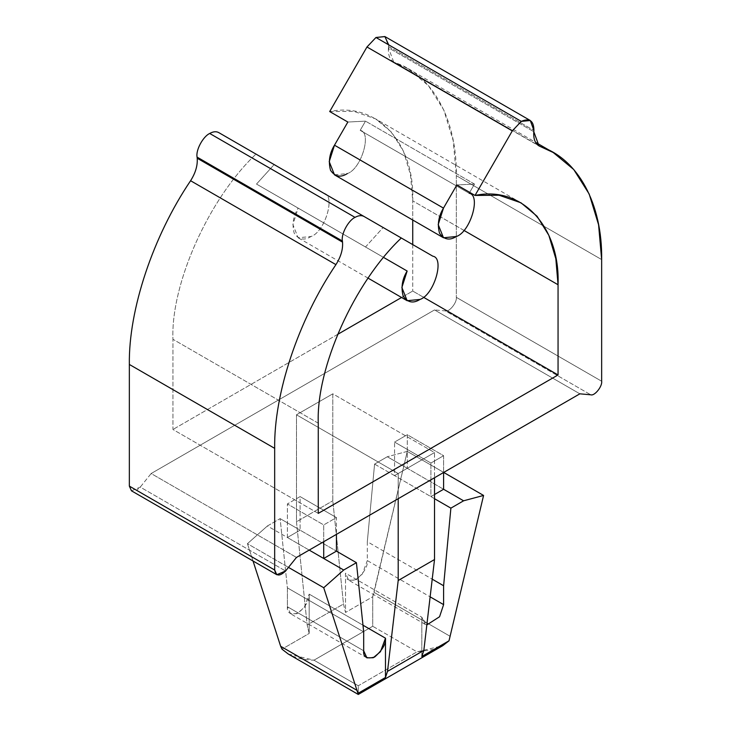 <?xml version="1.0" encoding="UTF-8"?>
<svg xmlns="http://www.w3.org/2000/svg" width="731" height="731" viewBox="0 0 731 731"><rect width="100%" height="100%" fill="white"/><g stroke="black" fill="none" stroke-linecap="round" stroke-linejoin="round"><path stroke-width="0.55" stroke-dasharray="3.65 2.74" d="M388.673 44.829L388.472 47.798L533.794 131.699L388.472 47.798L388.59 46.556L533.913 130.456L388.59 46.556L384.954 36.596M345.516 573.168L345.516 612.468L343.497 604.016L332.806 500.799L332.806 393.826L434.525 452.553L434.525 477.727L434.525 452.553L332.806 393.826L296.475 414.797L398.194 473.533L434.525 452.553L398.194 473.533L398.194 498.697L398.194 473.533L296.475 414.797L332.806 393.826L332.806 500.799L343.497 604.016L307.166 624.987L296.475 521.779L332.806 500.799L296.475 521.779L296.475 414.797L296.475 521.779L307.166 624.987L309.186 633.439L309.186 594.139L362.978 625.197L309.186 594.139L304.169 607.635L296.969 613.684L290.582 613.784L287.393 606.73L363.682 650.773L287.393 606.73L287.393 587.852L363.682 631.895L287.393 587.852L280.119 518.626L267.409 525.973L287.393 537.504L300.103 530.167L280.119 518.626L336.434 551.137L300.103 530.167L300.103 496.605L287.393 503.942L287.393 537.504L267.409 525.973L247.425 543.69L288.471 567.384L247.425 543.69L253.036 560.997L247.425 543.69L267.409 525.973L280.119 518.626L287.393 587.852L287.393 606.73C286.771 613.035 290.399 615.136 298.285 613.017C306.17 606.026 309.807 599.731 309.186 594.139L309.186 633.439L281.983 649.146L309.186 633.439L307.166 624.987L343.497 604.016L345.516 612.468L345.516 573.168L421.814 617.211L345.516 573.168C344.895 579.473 348.532 581.574 356.417 579.455C364.303 572.464 367.94 566.178 367.318 560.576L362.302 574.073L355.102 580.131L348.714 580.222L345.516 573.168M421.814 656.511L421.814 617.211L425.003 624.274L426.831 624.914L421.814 617.211L421.814 656.511M131.479 490.821L140.251 487.093L285.574 570.993L140.251 487.093L151.143 473.533L296.475 557.433L151.143 473.533L434.525 309.926L579.857 393.826L434.525 309.926L151.143 473.533L140.251 487.093L136.615 490.309M383.665 257.476L298.157 208.116L292.884 224.563L298.157 237.776L311.004 236.506C324.975 232.074 335.958 195.131 323.851 193.286L432.843 256.206L255.987 154.104L274.152 164.585L256.508 184.066L383.665 257.476L256.508 184.066L365.5 246.996L383.145 227.515L401.31 238.004L383.145 227.515L401.31 238.004L383.145 227.515L365.5 246.996L383.665 257.476M474.492 184.066L469.695 192.381L474.492 184.066L365.5 121.136L474.492 184.066L456.848 184.961L474.492 184.066M469.174 193.276L360.182 130.356L365.5 121.136L347.855 122.04L365.5 121.136L360.182 130.356L469.174 193.276M334.487 174.846L347.335 173.576C361.315 169.144 372.289 132.201 360.182 130.356C372.289 132.201 361.315 169.144 347.335 173.576M601.65 381.235L456.327 297.334L456.327 175.678L601.65 259.578L456.327 175.678L453.257 140.836L443.863 110.143L428.421 85.618L407.88 68.595L395.078 62.674L537.733 145.03L395.078 62.674C432.679 74.864 457.195 120.112 456.327 175.678L456.327 297.334C457.204 302.433 449.19 312.393 445.426 310.894L434.525 309.926L445.426 310.894L590.749 394.795L445.426 310.894C449.19 312.393 457.204 302.433 456.327 297.334L601.65 381.235M318.268 423.185L172.945 339.285C170.716 283.756 209.02 198.348 255.987 154.104C209.02 198.348 170.716 283.756 172.945 339.285L318.268 423.185M318.268 513.381L172.945 429.481L172.945 339.285L172.945 429.481L318.268 513.381M423.322 297.161L412.732 291.048L401.575 297.48L412.732 291.048L423.322 297.161M337.585 334.423L172.945 429.481L337.585 334.423M463.801 230.329L412.732 200.851L412.732 220.022L412.732 200.851L463.801 230.329M412.732 244.593L412.732 291.048L412.732 244.593M329.69 111.551L353.767 111.331L375.652 118.897L391.715 132.329L403.512 151.408L410.493 174.8L412.732 200.851C414.961 142.746 376.657 101.563 329.69 111.551M388.472 47.798C387.933 55.629 390.135 60.591 395.078 62.674L393.68 62.016L388.472 47.798M274.152 164.585L323.851 193.286C335.958 195.131 324.975 232.074 311.004 236.506C304.27 240.764 298.668 239.677 294.218 233.244C291.852 224.609 293.168 216.239 298.157 208.116L256.508 184.066L274.152 164.585M434.214 649.347L417.017 651.851L372.719 626.275L372.719 596.761L345.516 612.468L372.719 596.761L407.277 451.402L443.708 472.427L407.277 451.402L374.044 592.366L450.342 636.418L374.044 592.366L372.719 596.761L372.719 626.275L313.983 660.184L358.281 685.76L358.281 693.189L358.281 685.76L417.017 651.851L358.281 685.76L313.983 660.184L372.719 626.275L417.017 651.851L442.703 645.711M374.583 464.094L394.566 475.625L407.277 468.288L387.302 456.747L374.583 464.094L367.318 541.698L367.318 560.576L430.139 596.852L367.318 560.576L367.318 541.698L432.213 579.171L367.318 541.698L374.583 464.094L387.302 456.747L443.607 489.267L407.277 468.288L407.277 434.726L443.607 455.705L443.607 472.482L443.607 455.705L407.277 434.726L394.566 442.072L430.897 463.043L443.607 455.705L430.897 463.043L394.566 442.072L394.566 475.625L374.583 464.094M407.277 451.402L387.302 456.747L407.277 451.402M434.525 498.706L394.566 475.625L434.525 498.706M434.525 494.503L430.897 496.605L430.897 463.043L430.897 496.605L434.525 494.503M407.277 434.726L407.277 468.288L394.566 475.625L394.566 442.072L407.277 434.726M309.186 550.096L287.393 537.504L309.186 550.096M323.723 541.698L323.723 524.922L287.393 503.942L323.723 524.922L336.434 517.575L300.103 496.605L336.434 517.575L336.434 534.361L336.434 517.575L323.723 524.922L323.723 541.698M287.393 537.504L287.393 503.942L300.103 496.605L300.103 530.167L287.393 537.504M288.297 654.044L313.983 660.184C299.838 659.874 289.165 656.191 281.983 649.146M368.113 278.164L298.157 237.776M520.984 202.807L375.652 118.897M407.88 68.595L535.512 142.28M393.68 62.016L539.003 145.926M425.003 624.274L348.714 580.222M366.88 657.836L290.582 613.784"/><path stroke-width="1.1" d="M530.277 120.505L384.954 36.596L375.962 37.491L521.285 121.392L530.277 120.505L533.913 130.456L533.794 131.699L533.913 130.456C533.822 120.816 529.61 117.801 521.285 121.392L375.962 37.491L366.971 46.985L329.69 111.551L347.855 122.04L329.69 111.551L366.971 46.985L512.294 130.886L366.971 46.985L375.962 37.491L384.862 36.55L388.673 44.829M218.706 132.576L218.706 132.576C216.202 131.224 213.205 131.516 209.715 133.471L355.038 217.372C358.528 215.426 361.525 215.124 364.029 216.477L432.843 256.206C444.951 258.061 433.976 294.995 419.996 299.436L407.149 300.706L401.876 287.493L407.149 271.037L383.665 257.476L407.149 271.037C402.16 279.16 400.844 287.539 403.21 296.174C407.66 302.607 413.262 303.694 419.996 299.436C433.976 294.995 444.951 258.061 432.843 256.206L401.31 238.004C354.343 282.248 316.039 367.656 318.268 423.185L318.268 513.381L558.055 374.948L423.322 297.161L558.055 374.948L558.055 284.752L463.801 230.329L558.055 284.752L555.825 258.71L548.835 235.309L537.038 216.23L520.984 202.807L499.09 195.232L475.013 195.451L456.848 184.961L475.013 195.451L512.294 130.886L521.285 121.392L512.294 130.886L475.013 195.451C521.98 185.464 560.284 226.647 558.055 284.752L558.055 374.948L318.268 513.381L318.268 423.185C316.039 367.656 354.343 282.248 401.31 238.004L364.029 216.477C361.525 215.124 358.528 215.426 355.038 217.372L209.715 133.471C202.98 136.514 195.588 150.348 197.087 157.119L197.206 158.234L342.528 242.135L342.41 241.02L197.087 157.119L342.41 241.02C340.911 234.249 348.303 220.424 355.038 217.372C348.303 220.424 340.911 234.249 342.41 241.02L342.528 242.135C343.067 249.344 340.865 256.846 335.922 264.631L190.59 180.731C152.998 236.332 128.482 309.889 129.35 364.458L129.35 486.115L274.673 570.016L274.673 448.359L129.35 364.458L274.673 448.359C273.805 393.79 298.321 320.233 335.922 264.631C298.321 320.233 273.805 393.79 274.673 448.359L274.673 570.016C275.989 576.32 279.617 576.64 285.574 570.993L296.475 557.433L579.857 393.826L296.475 557.433L285.574 570.993L276.802 574.721L274.673 570.016L129.35 486.115L129.35 364.458C128.482 309.889 152.998 236.332 190.59 180.731C195.533 172.936 197.736 165.444 197.206 158.234L197.087 157.119C195.588 150.348 202.98 136.514 209.715 133.471C213.205 131.516 216.202 131.224 218.706 132.576L364.029 216.477M434.525 477.727L434.525 559.535L423.834 650.398L421.814 656.511L449.017 640.804L483.575 495.444L443.708 472.427L483.575 495.444L449.017 640.804L421.814 656.511L423.834 650.398L434.525 559.535L434.525 477.727M347.335 173.576C340.6 177.834 334.999 176.756 330.549 170.323C328.182 161.688 329.498 153.309 334.487 145.186L347.855 122.04L334.487 145.186L443.479 208.116C438.49 216.239 437.175 224.609 439.541 233.244C443.991 239.677 449.592 240.764 456.327 236.506C470.307 232.074 481.281 195.131 469.174 193.276L469.695 192.381L469.174 193.276C481.281 195.131 470.307 232.074 456.327 236.506L443.479 237.776L438.207 224.563L443.479 208.116L334.487 145.186L329.215 161.633L334.487 174.846L443.479 237.776M601.65 259.578L601.65 381.235L601.65 259.578C602.518 204.013 578.002 158.764 540.41 146.575L553.203 152.496L573.744 169.528L589.186 194.044L598.579 224.737L601.65 259.578M401.575 297.48L337.585 334.423L401.575 297.48M412.732 220.022L412.732 244.593L412.732 220.022M443.479 208.116L456.848 184.961L443.479 208.116M537.733 145.03L540.41 146.575C535.467 144.491 533.264 139.53 533.794 131.699L539.003 145.926L540.41 146.575L537.733 145.03M136.615 490.309L129.35 486.115L131.479 490.821L276.802 574.721M579.857 393.826L590.749 394.795C594.513 396.293 602.527 386.334 601.65 381.235C602.527 386.334 594.513 396.293 590.749 394.795L579.857 393.826M197.206 158.234C197.736 165.444 195.533 172.936 190.59 180.731L335.922 264.631C340.865 256.846 343.067 249.344 342.528 242.135L197.206 158.234M398.194 498.697L398.194 580.505L434.525 559.535L398.194 580.505L387.503 671.369L423.834 650.398L387.503 671.369L398.194 580.505L398.194 498.697M362.978 625.197L385.484 638.19L385.484 677.491L387.503 671.369L385.484 677.491L385.484 638.19L362.978 625.197M463.591 500.799L483.575 495.444L463.591 500.799L443.607 489.267L463.591 500.799L450.881 508.146L434.525 498.706L450.881 508.146L463.591 500.799M426.831 624.914L439.559 616.754L443.607 604.628L430.139 596.852L443.607 604.628L443.607 585.75L432.213 579.171L443.607 585.75L450.881 508.146L443.607 585.75L443.607 604.628L439.559 616.754L426.831 624.914M443.607 489.267L434.525 494.503L443.607 489.267L443.607 472.482L443.607 489.267M323.723 587.733L343.698 570.016L309.186 550.096L343.698 570.016L356.417 562.678L363.682 631.895L363.682 650.773L366.88 657.836L373.267 657.736L380.467 651.687L385.484 638.19C386.105 643.783 382.468 650.078 374.583 657.068C366.697 659.179 363.06 657.087 363.682 650.773L363.682 631.895L356.417 562.678L336.434 551.137L356.417 562.678L343.698 570.016L323.723 587.733L288.471 567.384L323.723 587.733L356.956 690.329L323.723 587.733M253.036 560.997L280.658 646.286L356.956 690.329L358.281 693.189L385.484 677.491L358.281 693.189L358.281 694.45L356.956 690.329L280.658 646.286L253.036 560.997M336.434 551.137L323.723 558.484L323.723 541.698L323.723 558.484L336.434 551.137L336.434 534.361L336.434 551.137M281.983 649.146L280.658 646.286L281.983 649.146L288.297 654.044L358.281 694.45L442.703 645.711L449.017 640.804L434.214 649.347M407.149 300.706L368.113 278.164M535.512 142.28L553.203 152.496"/></g></svg>
